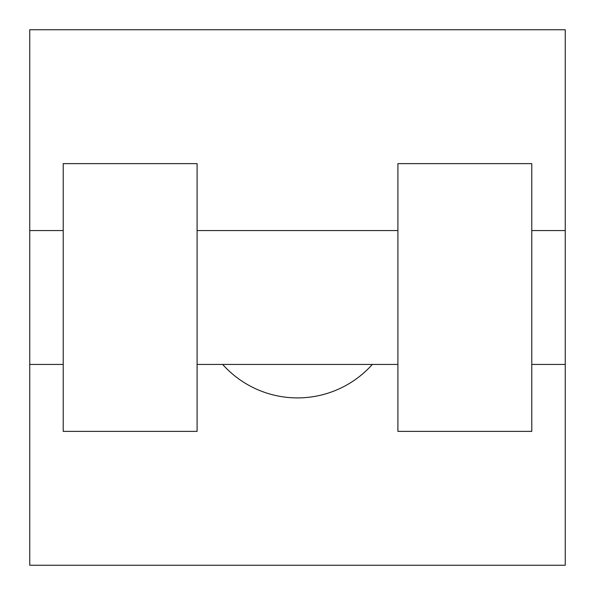 <?xml version="1.0" encoding="UTF-8"?>
<svg xmlns="http://www.w3.org/2000/svg" width="595" height="595" viewBox="0 0 595 595"><rect width="100%" height="100%" fill="white"/><g stroke="black" fill="none" stroke-linecap="round" stroke-linejoin="round"><path stroke-width="0.89" d="M222.664 364.438A100.406 100.406 0 0 0 372.336 364.438M565.25 230.562L565.25 565.25L29.75 565.25L29.75 29.75L565.25 29.75L565.25 230.562L531.781 230.562M397.906 163.625L397.906 431.375L531.781 431.375L531.781 163.625L397.906 163.625M197.094 431.375L197.094 163.625L63.219 163.625L63.219 431.375L197.094 431.375M397.906 230.562L197.094 230.562M397.906 364.438L197.094 364.438M565.25 364.438L531.781 364.438M29.75 364.438L63.219 364.438M29.75 230.562L63.219 230.562"/></g></svg>
